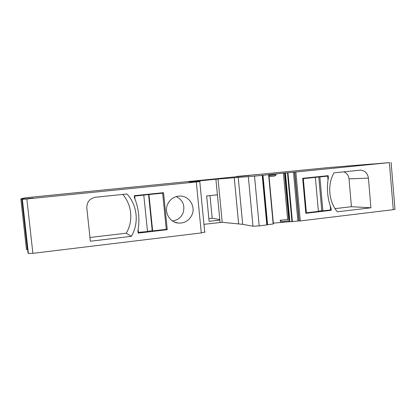 <?xml version="1.0" encoding="UTF-8"?>
<svg xmlns="http://www.w3.org/2000/svg" width="416" height="416" viewBox="0 0 416 416"><rect width="100%" height="100%" fill="white"/><g stroke="black" fill="none" stroke-linecap="round" stroke-linejoin="round"><path stroke-width="0.62" d="M249.2 175.458L25.719 197.777C22.22 198.364 20.597 198.812 20.857 199.124L26.489 249.6L27.68 249.527M268.887 174.663L273.406 223.954L268.887 174.663L268.164 174.699L285.86 172.916L285.152 172.999L285.418 172.978L289.817 220.969L285.418 172.978M394.976 209.165L393.276 209.669L300.295 220.938L295.88 171.985L285.454 172.978M295.88 171.985L389.371 162.609L393.276 209.669M369.184 164.341L389.371 162.609M369.184 164.315L371.94 164.122M372.086 164.039L372.694 164.06M254.264 174.871L328.884 167.534L372.684 163.977M254.259 174.855L256.214 174.72M236.553 176.457L256.204 174.647M236.564 176.457L239.507 176.301M243.558 175.89L239.502 176.228M243.558 175.854L248.711 175.505M249.012 175.479L248.695 175.36M248.997 175.328L250.916 175.162M250.994 175.141L249.189 175.458M27.399 249.564L21.767 199.04L20.857 199.124M21.767 199.04L23.338 198.89L23.587 199.186M28.142 198.645L23.561 198.921M33.114 198.151L28.288 198.453M33.103 198.042L22.09 199.347L28.07 253.032L28.387 253.479L32.88 253.339L201.292 232.934L205.052 232.014M32.88 253.339L26.842 198.952L22.09 199.347M26.842 198.952L196.305 181.964L201.292 232.934M267.311 224.853L259.173 225.919L254.524 176.129L218.052 179.015L188.781 181.927L200.127 181.537L196.305 181.964M254.524 176.129L262.215 175.36L266.822 224.994M268.861 174.668L262.215 175.36M300.295 220.938L298.958 220.958L294.549 172.104M293.462 172.203L297.872 221.005L298.958 220.958M297.872 221.005L291.928 221.697L289.978 221.655L289.817 220.969M273.333 223.148L289.978 221.655M273.406 223.954L267.582 224.671L262.995 175.256M267.29 224.718L267.582 224.671M259.173 225.919L252.97 226.216L242.674 224.333L238.233 177.419M203.96 224.328L222.212 222.31L242.674 224.333M274.498 174.054L268.871 174.829M248.321 176.706L252.97 226.216M219.846 220.095L209.123 221.348L206.658 195.957L217.412 194.813L220.069 222.43M192.036 214.75C189.249 220.579 184.678 223.356 178.324 223.075C169.822 222.456 163.966 212.373 167.56 204.391C170.149 198.931 174.398 196.149 180.3 196.04C189.264 196.035 195.754 206.466 192.036 214.75M131.357 236.345L90.35 241.228L86.814 208C86.788 202.004 89.747 198.406 95.68 197.205L126.984 194.002C137.415 205.301 139.22 223.111 131.357 236.345L126.256 233.204C133.432 221.151 132.002 204.984 122.772 194.433M138.122 233.121L137.899 230.948C139.974 219.596 138.84 208.567 134.498 197.865L134.274 195.686L163.535 192.665L167.253 229.679L138.122 233.121M328.198 175.672L302.687 178.303L305.828 213.299L331.235 210.293L331.058 208.286C327.428 198.411 326.534 188.214 328.375 177.689L328.198 175.672M368.42 178.121L370.932 207.792L337.376 211.796C328.671 201.542 327.189 184.881 333.975 172.838L360.313 170.165C364.894 170.503 367.598 173.155 368.42 178.121L349.024 178.875C348.582 175.417 346.866 173.066 343.876 171.829M289.494 220.724L285.152 172.999L289.489 220.678L289.786 220.948M285.022 172.978L289.38 219.487M289.255 219.461L288.74 219.388L284.518 173.025M280.488 222.284L280.233 220.256L288.74 219.388M268.876 174.84L269.698 174.751L269.766 175.469L276.125 174.829L274.706 176.077L269.043 176.649M132.236 187.127L120.271 188.318M35.246 196.799L135.19 186.831M74.953 192.842L38.6 196.466M117.109 188.635L78.224 192.514M282.084 222.508L281.97 221.603L288.252 220.844L289.921 221.005M280.233 220.256L281.97 221.603M269.698 174.751L274.518 174.231M269.766 175.469L268.928 175.432M219.794 219.575L212.191 218.213L208.858 218.598M172.406 220.912C177.367 220.319 180.903 217.724 183.009 213.117C185.24 205.686 182.983 200.164 176.233 196.55M89.95 237.479L126.256 233.204M167.253 229.679L166.254 229.325M331.235 210.293L328.926 210.127M331.058 208.286L330.496 208.25M327.818 177.715L328.375 177.689M370.932 207.792L351.421 206.705L335.067 208.629M351.421 206.705L349.024 178.875M276.125 174.829L276.037 174.117M209.997 195.603L212.191 218.213M318.37 211.162L321.786 210.756L318.796 176.982L314.324 177.445L315.37 177.393L318.386 211.37L306.374 212.789L303.316 178.641L315.37 177.393M321.786 210.756L322.858 210.839L319.862 176.93L327.678 176.124L319.883 176.53M322.858 210.839L330.647 209.924L330.314 206.185M328.011 179.92L327.678 176.124M305.776 212.732L306.374 212.789M302.723 178.667L303.316 178.641M318.796 176.982L319.862 176.93M159.39 193.092L162.651 193.185L148.564 194.579L152.24 230.75L147.488 231.312M148.564 194.579L143.416 195.109L143.796 195.13L147.508 231.535L138.044 232.398M143.796 195.13L134.696 196.071L135.013 199.155M138.138 229.585L138.45 232.606M148.964 194.6L152.656 230.927L152.24 230.75M162.651 193.185L166.28 229.32L152.656 230.927M134.311 196.045L134.696 196.071M268.616 174.694L273.166 223.995M234.255 177.72L238.633 223.808M218.052 179.015L222.212 222.31M215.909 179.218L217.412 194.813M22.36 199.363L28.387 253.479M23.91 199.155L23.884 198.89M23.374 199.207L23.338 198.89M22.428 198.973L22.464 199.3M294.793 172.084L299.208 220.99M292.401 221.671L287.955 172.754M287.487 172.801L291.928 221.697M283.426 173.129L287.638 219.367M288.335 221.754L288.252 220.844M262.704 175.308L267.306 224.905M199.789 181.594L204.74 232.31M391.102 162.427L394.992 209.373M174.398 222.019L178.324 223.075M359.731 170.206L360.313 170.165"/></g></svg>
